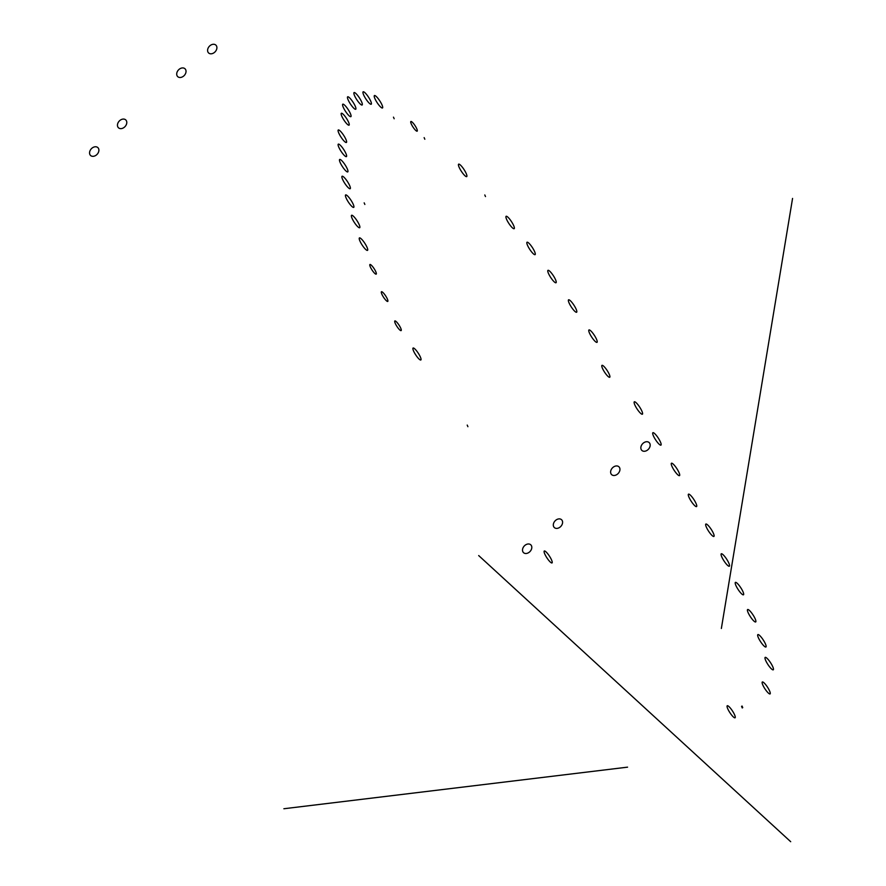 <?xml version="1.0" encoding="UTF-8"?>
<svg xmlns="http://www.w3.org/2000/svg" width="886" height="886" viewBox="0 0 886 886"><rect width="100%" height="100%" fill="white"/><g stroke="black" fill="none" stroke-linecap="round" stroke-linejoin="round"><path stroke-width="1.33" d="M728.99 706.64A7.177 1.539 56.9 0 1 734.671 715.002A7.177 1.539 56.9 0 1 733.331 716.918A7.177 1.539 56.9 0 1 727.65 708.556A7.177 1.539 56.9 0 1 728.99 706.64A7.177 1.539 56.9 0 1 734.671 715.002A7.177 1.539 56.9 0 1 733.331 716.918A7.177 1.539 56.9 0 1 727.65 708.556A7.177 1.539 56.9 0 1 728.99 706.64M414.814 348.907A7.121 1.528 56.9 0 1 420.451 357.202A7.121 1.528 56.9 0 1 419.122 359.107A7.121 1.528 56.9 0 1 413.485 350.812A7.121 1.528 56.9 0 1 414.814 348.907A7.121 1.528 56.9 0 1 420.451 357.202A7.121 1.528 56.9 0 1 419.122 359.107A7.121 1.528 56.9 0 1 413.485 350.812A7.121 1.528 56.9 0 1 414.814 348.907M343.037 114.117A7.099 1.528 56.9 0 1 348.663 122.39A7.099 1.528 56.9 0 1 347.334 124.295A7.099 1.528 56.9 0 1 341.719 116.022A7.099 1.528 56.9 0 1 343.037 114.117A7.099 1.528 56.9 0 1 348.663 122.39A7.099 1.528 56.9 0 1 347.334 124.295A7.099 1.528 56.9 0 1 341.719 116.022A7.099 1.528 56.9 0 1 343.037 114.117M742.069 706.042L742.734 707.637L742.069 706.042M741.571 706.352L742.246 707.958L741.571 706.352M741.992 706.087L742.667 707.681L741.992 706.087M485.484 196.57L484.797 194.953L485.484 196.57M424.826 139.235L424.139 137.618L424.826 139.235M394.159 118.757L393.473 117.14L394.159 118.757M364.855 204.456L364.168 202.85L364.855 204.456M467.897 426.698L467.221 425.081L467.897 426.698M550.306 562.056A7.11 1.528 -123.1 0 0 551.635 560.151A7.11 1.528 -123.1 0 0 546.009 551.867A7.11 1.528 -123.1 0 0 544.68 553.761A7.11 1.528 -123.1 0 0 550.306 562.056A7.11 1.528 -123.1 0 0 551.635 560.151A7.11 1.528 -123.1 0 0 546.009 551.867A7.11 1.528 -123.1 0 0 544.68 553.761A7.11 1.528 -123.1 0 0 550.306 562.056M607.995 376.395A7.099 1.528 -123.1 0 0 609.324 374.49A7.099 1.528 -123.1 0 0 603.698 366.217A7.099 1.528 -123.1 0 0 602.369 368.122A7.099 1.528 -123.1 0 0 607.995 376.395A7.099 1.528 -123.1 0 0 609.324 374.49A7.099 1.528 -123.1 0 0 603.698 366.217A7.099 1.528 -123.1 0 0 602.369 368.122A7.099 1.528 -123.1 0 0 607.995 376.395M768.35 693.051A7.11 1.528 -123.1 0 0 769.679 691.146A7.11 1.528 -123.1 0 0 764.042 682.862A7.11 1.528 -123.1 0 0 762.713 684.767A7.11 1.528 -123.1 0 0 768.35 693.051A7.11 1.528 -123.1 0 0 769.679 691.146A7.11 1.528 -123.1 0 0 764.042 682.862A7.11 1.528 -123.1 0 0 762.713 684.767A7.11 1.528 -123.1 0 0 768.35 693.051M415.755 130.463A5.759 1.24 -123.1 0 0 416.841 128.924A5.759 1.24 -123.1 0 0 412.267 122.202A5.759 1.24 -123.1 0 0 411.193 123.752A5.759 1.24 -123.1 0 0 415.755 130.463A5.759 1.24 -123.1 0 0 416.841 128.924A5.759 1.24 -123.1 0 0 412.267 122.202A5.759 1.24 -123.1 0 0 411.193 123.752A5.759 1.24 -123.1 0 0 415.755 130.463M374.8 273.442A5.748 1.24 -123.1 0 0 375.874 271.902A5.748 1.24 -123.1 0 0 371.323 265.191A5.748 1.24 -123.1 0 0 370.248 266.73A5.748 1.24 -123.1 0 0 374.8 273.442A5.748 1.24 -123.1 0 0 375.874 271.902A5.748 1.24 -123.1 0 0 371.323 265.191A5.748 1.24 -123.1 0 0 370.248 266.73A5.748 1.24 -123.1 0 0 374.8 273.442M386.351 300.719A5.759 1.24 -123.1 0 0 387.437 299.18A5.759 1.24 -123.1 0 0 382.874 292.458A5.759 1.24 -123.1 0 0 381.788 294.008A5.759 1.24 -123.1 0 0 386.351 300.719A5.759 1.24 -123.1 0 0 387.437 299.18A5.759 1.24 -123.1 0 0 382.874 292.458A5.759 1.24 -123.1 0 0 381.788 294.008A5.759 1.24 -123.1 0 0 386.351 300.719M399.73 329.902A5.759 1.24 -123.1 0 0 400.804 328.352A5.759 1.24 -123.1 0 0 396.252 321.651A5.759 1.24 -123.1 0 0 395.167 323.191A5.759 1.24 -123.1 0 0 399.73 329.902A5.759 1.24 -123.1 0 0 400.804 328.352A5.759 1.24 -123.1 0 0 396.252 321.651A5.759 1.24 -123.1 0 0 395.167 323.191A5.759 1.24 -123.1 0 0 399.73 329.902M771.473 668.919A7.42 1.595 -123.1 0 0 772.858 666.937A7.42 1.595 -123.1 0 0 766.988 658.287A7.42 1.595 -123.1 0 0 765.604 660.28A7.42 1.595 -123.1 0 0 771.473 668.919A7.42 1.595 -123.1 0 0 772.858 666.937A7.42 1.595 -123.1 0 0 766.988 658.287A7.42 1.595 -123.1 0 0 765.604 660.28A7.42 1.595 -123.1 0 0 771.473 668.919M764.142 646.104A7.409 1.595 -123.1 0 0 765.526 644.122A7.409 1.595 -123.1 0 0 759.656 635.495A7.409 1.595 -123.1 0 0 758.272 637.477A7.409 1.595 -123.1 0 0 764.142 646.104A7.409 1.595 -123.1 0 0 765.526 644.122A7.409 1.595 -123.1 0 0 759.656 635.495A7.409 1.595 -123.1 0 0 758.272 637.477A7.409 1.595 -123.1 0 0 764.142 646.104M753.897 621.053A7.409 1.595 -123.1 0 0 755.282 619.07A7.409 1.595 -123.1 0 0 749.412 610.432A7.409 1.595 -123.1 0 0 748.028 612.414A7.409 1.595 -123.1 0 0 753.897 621.053A7.409 1.595 -123.1 0 0 755.282 619.07A7.409 1.595 -123.1 0 0 749.412 610.432A7.409 1.595 -123.1 0 0 748.028 612.414A7.409 1.595 -123.1 0 0 753.897 621.053M464.917 175.705A7.42 1.595 -123.1 0 0 466.302 173.722A7.42 1.595 -123.1 0 0 460.432 165.073A7.42 1.595 -123.1 0 0 459.048 167.066A7.42 1.595 -123.1 0 0 464.917 175.705A7.42 1.595 -123.1 0 0 466.302 173.722A7.42 1.595 -123.1 0 0 460.432 165.073A7.42 1.595 -123.1 0 0 459.048 167.066A7.42 1.595 -123.1 0 0 464.917 175.705M741.682 593.908A7.409 1.595 -123.1 0 0 743.066 591.926A7.409 1.595 -123.1 0 0 737.196 583.287A7.409 1.595 -123.1 0 0 735.812 585.269A7.409 1.595 -123.1 0 0 741.682 593.908A7.409 1.595 -123.1 0 0 743.066 591.926A7.409 1.595 -123.1 0 0 737.196 583.287A7.409 1.595 -123.1 0 0 735.812 585.269A7.409 1.595 -123.1 0 0 741.682 593.908M727.55 565.323A7.42 1.595 -123.1 0 0 728.934 563.341A7.42 1.595 -123.1 0 0 723.065 554.691A7.42 1.595 -123.1 0 0 721.68 556.674A7.42 1.595 -123.1 0 0 727.55 565.323A7.42 1.595 -123.1 0 0 728.934 563.341A7.42 1.595 -123.1 0 0 723.065 554.691A7.42 1.595 -123.1 0 0 721.68 556.674A7.42 1.595 -123.1 0 0 727.55 565.323M712.122 535.543A7.398 1.595 -123.1 0 0 713.507 533.56A7.398 1.595 -123.1 0 0 707.637 524.933A7.398 1.595 -123.1 0 0 706.253 526.904A7.398 1.595 -123.1 0 0 712.122 535.543A7.398 1.595 -123.1 0 0 713.507 533.56A7.398 1.595 -123.1 0 0 707.637 524.933A7.398 1.595 -123.1 0 0 706.253 526.904A7.398 1.595 -123.1 0 0 712.122 535.543M694.768 505.685A7.409 1.595 -123.1 0 0 696.152 503.702A7.409 1.595 -123.1 0 0 690.283 495.064A7.409 1.595 -123.1 0 0 688.898 497.046A7.409 1.595 -123.1 0 0 694.768 505.685A7.409 1.595 -123.1 0 0 696.152 503.702A7.409 1.595 -123.1 0 0 690.283 495.064A7.409 1.595 -123.1 0 0 688.898 497.046A7.409 1.595 -123.1 0 0 694.768 505.685M677.724 474.741A7.409 1.595 -123.1 0 0 679.108 472.77A7.409 1.595 -123.1 0 0 673.238 464.131A7.409 1.595 -123.1 0 0 671.854 466.114A7.409 1.595 -123.1 0 0 677.724 474.741A7.409 1.595 -123.1 0 0 679.108 472.77A7.409 1.595 -123.1 0 0 673.238 464.131A7.409 1.595 -123.1 0 0 671.854 466.114A7.409 1.595 -123.1 0 0 677.724 474.741M659.162 444.229A7.409 1.595 -123.1 0 0 660.546 442.247A7.409 1.595 -123.1 0 0 654.676 433.608A7.409 1.595 -123.1 0 0 653.292 435.591A7.409 1.595 -123.1 0 0 659.162 444.229A7.409 1.595 -123.1 0 0 660.546 442.247A7.409 1.595 -123.1 0 0 654.676 433.608A7.409 1.595 -123.1 0 0 653.292 435.591A7.409 1.595 -123.1 0 0 659.162 444.229M640.6 413.308A7.409 1.595 -123.1 0 0 641.985 411.325A7.409 1.595 -123.1 0 0 636.115 402.698A7.409 1.595 -123.1 0 0 634.73 404.68A7.409 1.595 -123.1 0 0 640.6 413.308A7.409 1.595 -123.1 0 0 641.985 411.325A7.409 1.595 -123.1 0 0 636.115 402.698A7.409 1.595 -123.1 0 0 634.73 404.68A7.409 1.595 -123.1 0 0 640.6 413.308M595.226 341.453A7.398 1.595 -123.1 0 0 596.61 339.471A7.398 1.595 -123.1 0 0 590.752 330.843A7.398 1.595 -123.1 0 0 589.367 332.826A7.398 1.595 -123.1 0 0 595.226 341.453A7.398 1.595 -123.1 0 0 596.61 339.471A7.398 1.595 -123.1 0 0 590.752 330.843A7.398 1.595 -123.1 0 0 589.367 332.826A7.398 1.595 -123.1 0 0 595.226 341.453M574.837 311.34A7.409 1.595 -123.1 0 0 576.221 309.358A7.409 1.595 -123.1 0 0 570.351 300.719A7.409 1.595 -123.1 0 0 568.967 302.702A7.409 1.595 -123.1 0 0 574.837 311.34A7.409 1.595 -123.1 0 0 576.221 309.358A7.409 1.595 -123.1 0 0 570.351 300.719A7.409 1.595 -123.1 0 0 568.967 302.702A7.409 1.595 -123.1 0 0 574.837 311.34M554.237 281.848A7.409 1.595 -123.1 0 0 555.622 279.865A7.409 1.595 -123.1 0 0 549.763 271.238A7.409 1.595 -123.1 0 0 548.379 273.22A7.409 1.595 -123.1 0 0 554.237 281.848A7.409 1.595 -123.1 0 0 555.622 279.865A7.409 1.595 -123.1 0 0 549.763 271.238A7.409 1.595 -123.1 0 0 548.379 273.22A7.409 1.595 -123.1 0 0 554.237 281.848M533.294 253.75A7.409 1.595 -123.1 0 0 534.679 251.768A7.409 1.595 -123.1 0 0 528.82 243.129A7.409 1.595 -123.1 0 0 527.436 245.112A7.409 1.595 -123.1 0 0 533.294 253.75A7.409 1.595 -123.1 0 0 534.679 251.768A7.409 1.595 -123.1 0 0 528.82 243.129A7.409 1.595 -123.1 0 0 527.436 245.112A7.409 1.595 -123.1 0 0 533.294 253.75M512.385 227.802A7.398 1.595 -123.1 0 0 513.769 225.819A7.398 1.595 -123.1 0 0 507.911 217.192A7.398 1.595 -123.1 0 0 506.526 219.174A7.398 1.595 -123.1 0 0 512.385 227.802A7.398 1.595 -123.1 0 0 513.769 225.819A7.398 1.595 -123.1 0 0 507.911 217.192A7.398 1.595 -123.1 0 0 506.526 219.174A7.398 1.595 -123.1 0 0 512.385 227.802M380.703 107.073A7.409 1.595 -123.1 0 0 382.087 105.091A7.409 1.595 -123.1 0 0 376.218 96.452A7.409 1.595 -123.1 0 0 374.833 98.435A7.409 1.595 -123.1 0 0 380.703 107.073A7.409 1.595 -123.1 0 0 382.087 105.091A7.409 1.595 -123.1 0 0 376.218 96.452A7.409 1.595 -123.1 0 0 374.833 98.435A7.409 1.595 -123.1 0 0 380.703 107.073M369.418 103.33A7.409 1.595 -123.1 0 0 370.802 101.347A7.409 1.595 -123.1 0 0 364.932 92.709A7.409 1.595 -123.1 0 0 363.548 94.691A7.409 1.595 -123.1 0 0 369.418 103.33A7.409 1.595 -123.1 0 0 370.802 101.347A7.409 1.595 -123.1 0 0 364.932 92.709A7.409 1.595 -123.1 0 0 363.548 94.691A7.409 1.595 -123.1 0 0 369.418 103.33M360.347 104.105A7.409 1.595 -123.1 0 0 361.732 102.123A7.409 1.595 -123.1 0 0 355.862 93.484A7.409 1.595 -123.1 0 0 354.478 95.466A7.409 1.595 -123.1 0 0 360.347 104.105A7.409 1.595 -123.1 0 0 361.732 102.123A7.409 1.595 -123.1 0 0 355.862 93.484A7.409 1.595 -123.1 0 0 354.478 95.466A7.409 1.595 -123.1 0 0 360.347 104.105M353.935 108.347A7.42 1.595 -123.1 0 0 355.319 106.364A7.42 1.595 -123.1 0 0 349.449 97.715A7.42 1.595 -123.1 0 0 348.065 99.697A7.42 1.595 -123.1 0 0 353.935 108.347A7.42 1.595 -123.1 0 0 355.319 106.364A7.42 1.595 -123.1 0 0 349.449 97.715A7.42 1.595 -123.1 0 0 348.065 99.697A7.42 1.595 -123.1 0 0 353.935 108.347M349.073 115.745A7.42 1.595 -123.1 0 0 350.468 113.762A7.42 1.595 -123.1 0 0 344.588 105.113A7.42 1.595 -123.1 0 0 343.192 107.095A7.42 1.595 -123.1 0 0 349.073 115.745A7.42 1.595 -123.1 0 0 350.468 113.762A7.42 1.595 -123.1 0 0 344.588 105.113A7.42 1.595 -123.1 0 0 343.192 107.095A7.42 1.595 -123.1 0 0 349.073 115.745M344.588 141.55A7.431 1.595 -123.1 0 0 345.983 139.567A7.431 1.595 -123.1 0 0 340.102 130.906A7.431 1.595 -123.1 0 0 338.707 132.9A7.431 1.595 -123.1 0 0 344.588 141.55A7.431 1.595 -123.1 0 0 345.983 139.567A7.431 1.595 -123.1 0 0 340.102 130.906A7.431 1.595 -123.1 0 0 338.707 132.9A7.431 1.595 -123.1 0 0 344.588 141.55M344.621 155.703A7.442 1.595 -123.1 0 0 346.005 153.721A7.442 1.595 -123.1 0 0 340.113 145.049A7.442 1.595 -123.1 0 0 338.729 147.043A7.442 1.595 -123.1 0 0 344.621 155.703A7.442 1.595 -123.1 0 0 346.005 153.721A7.442 1.595 -123.1 0 0 340.113 145.049A7.442 1.595 -123.1 0 0 338.729 147.043A7.442 1.595 -123.1 0 0 344.621 155.703M345.972 171.009A7.431 1.595 -123.1 0 0 347.356 169.027A7.431 1.595 -123.1 0 0 341.475 160.366A7.431 1.595 -123.1 0 0 340.091 162.359A7.431 1.595 -123.1 0 0 345.972 171.009A7.431 1.595 -123.1 0 0 347.356 169.027A7.431 1.595 -123.1 0 0 341.475 160.366A7.431 1.595 -123.1 0 0 340.091 162.359A7.431 1.595 -123.1 0 0 345.972 171.009M348.386 187.81A7.431 1.595 -123.1 0 0 349.771 185.827A7.431 1.595 -123.1 0 0 343.89 177.167A7.431 1.595 -123.1 0 0 342.494 179.149A7.431 1.595 -123.1 0 0 348.386 187.81A7.431 1.595 -123.1 0 0 349.771 185.827A7.431 1.595 -123.1 0 0 343.89 177.167A7.431 1.595 -123.1 0 0 342.494 179.149A7.431 1.595 -123.1 0 0 348.386 187.81M351.93 206.482A7.42 1.595 -123.1 0 0 353.315 204.5A7.42 1.595 -123.1 0 0 347.434 195.839A7.42 1.595 -123.1 0 0 346.049 197.833A7.42 1.595 -123.1 0 0 351.93 206.482A7.42 1.595 -123.1 0 0 353.315 204.5A7.42 1.595 -123.1 0 0 347.434 195.839A7.42 1.595 -123.1 0 0 346.049 197.833A7.42 1.595 -123.1 0 0 351.93 206.482M357.878 226.827A7.42 1.595 -123.1 0 0 359.262 224.834A7.42 1.595 -123.1 0 0 353.381 216.184A7.42 1.595 -123.1 0 0 351.997 218.166A7.42 1.595 -123.1 0 0 357.878 226.827A7.42 1.595 -123.1 0 0 359.262 224.834A7.42 1.595 -123.1 0 0 353.381 216.184A7.42 1.595 -123.1 0 0 351.997 218.166A7.42 1.595 -123.1 0 0 357.878 226.827M365.719 249.464A7.42 1.595 -123.1 0 0 367.103 247.471A7.42 1.595 -123.1 0 0 361.233 238.832A7.42 1.595 -123.1 0 0 359.838 240.815A7.42 1.595 -123.1 0 0 365.719 249.464A7.42 1.595 -123.1 0 0 367.103 247.471A7.42 1.595 -123.1 0 0 361.233 238.832A7.42 1.595 -123.1 0 0 359.838 240.815A7.42 1.595 -123.1 0 0 365.719 249.464M93.44 156.301A5.349 3.998 -47.5 0 1 89.619 152.104A5.349 3.998 -47.5 0 1 95.012 146.799A5.349 3.998 -47.5 0 1 98.833 150.997A5.349 3.998 -47.5 0 1 93.44 156.301A5.349 3.998 -47.5 0 1 89.619 152.104A5.349 3.998 -47.5 0 1 95.012 146.799A5.349 3.998 -47.5 0 1 98.833 150.997A5.349 3.998 -47.5 0 1 93.44 156.301M121.338 128.603A5.36 3.998 -47.5 0 1 117.517 124.405A5.36 3.998 -47.5 0 1 122.91 119.101A5.36 3.998 -47.5 0 1 126.72 123.298A5.36 3.998 -47.5 0 1 121.338 128.603A5.36 3.998 -47.5 0 1 117.517 124.405A5.36 3.998 -47.5 0 1 122.91 119.101A5.36 3.998 -47.5 0 1 126.72 123.298A5.36 3.998 -47.5 0 1 121.338 128.603M180.589 77.459A5.349 3.998 -47.5 0 1 176.768 73.261A5.349 3.998 -47.5 0 1 182.151 67.956A5.349 3.998 -47.5 0 1 185.971 72.154A5.349 3.998 -47.5 0 1 180.589 77.459A5.349 3.998 -47.5 0 1 176.768 73.261A5.349 3.998 -47.5 0 1 182.151 67.956A5.349 3.998 -47.5 0 1 185.971 72.154A5.349 3.998 -47.5 0 1 180.589 77.459M211.466 53.78A5.338 3.987 -47.5 0 1 207.656 49.594A5.338 3.987 -47.5 0 1 213.039 44.3A5.338 3.987 -47.5 0 1 216.837 48.486A5.338 3.987 -47.5 0 1 211.466 53.78A5.338 3.987 -47.5 0 1 207.656 49.594A5.338 3.987 -47.5 0 1 213.039 44.3A5.338 3.987 -47.5 0 1 216.837 48.486A5.338 3.987 -47.5 0 1 211.466 53.78M646.293 441.749A5.349 3.998 132.5 0 0 640.91 447.053A5.349 3.998 132.5 0 0 644.72 451.251A5.349 3.998 132.5 0 0 650.114 445.935A5.349 3.998 132.5 0 0 646.293 441.749A5.349 3.998 132.5 0 0 640.91 447.053A5.349 3.998 132.5 0 0 644.72 451.251A5.349 3.998 132.5 0 0 650.114 445.935A5.349 3.998 132.5 0 0 646.293 441.749M616.069 465.97A5.349 3.998 132.5 0 0 610.687 471.274A5.349 3.998 132.5 0 0 614.496 475.461A5.349 3.998 132.5 0 0 619.89 470.156A5.349 3.998 132.5 0 0 616.069 465.97A5.349 3.998 132.5 0 0 610.687 471.274A5.349 3.998 132.5 0 0 614.496 475.461A5.349 3.998 132.5 0 0 619.89 470.156A5.349 3.998 132.5 0 0 616.069 465.97M558.734 518.908A5.338 3.987 132.5 0 0 553.373 524.191A5.338 3.987 132.5 0 0 557.172 528.377A5.338 3.987 132.5 0 0 562.532 523.083A5.338 3.987 132.5 0 0 558.734 518.908A5.338 3.987 132.5 0 0 553.373 524.191A5.338 3.987 132.5 0 0 557.172 528.377A5.338 3.987 132.5 0 0 562.532 523.083A5.338 3.987 132.5 0 0 558.734 518.908M527.945 544.004A5.338 3.987 132.5 0 0 522.574 549.298A5.338 3.987 132.5 0 0 526.373 553.473A5.338 3.987 132.5 0 0 531.744 548.19A5.338 3.987 132.5 0 0 527.945 544.004A5.338 3.987 132.5 0 0 522.574 549.298A5.338 3.987 132.5 0 0 526.373 553.473A5.338 3.987 132.5 0 0 531.744 548.19A5.338 3.987 132.5 0 0 527.945 544.004M478.684 555.566L790.689 841.7M283.874 808.741L627.565 767.154M721.359 628.495L792.56 198.42"/></g></svg>
